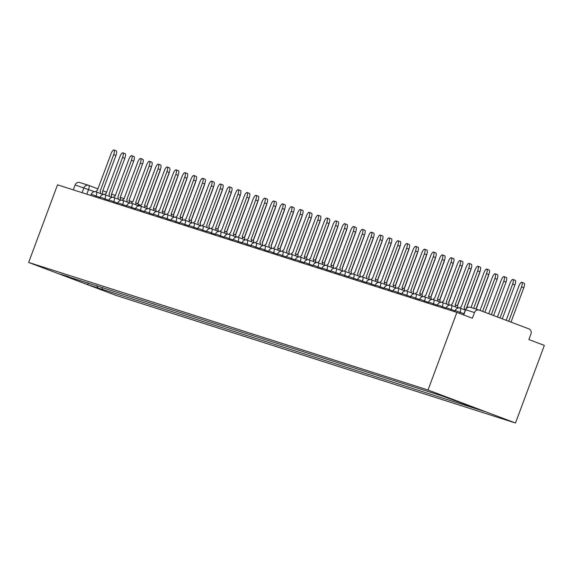 <?xml version="1.0" encoding="UTF-8"?>
<svg xmlns="http://www.w3.org/2000/svg" width="573" height="573" viewBox="0 0 573 573"><rect width="100%" height="100%" fill="white"/><g stroke="black" fill="none" stroke-linecap="round" stroke-linejoin="round"><path stroke-width="0.86" d="M479.007 310.072L470.533 307.364A3.925 3.739 107.7 0 0 470.361 307.3L479.178 310.122A3.925 3.739 107.7 0 1 479.357 310.179L528.858 328.859A3.925 3.739 107.7 0 1 530.992 333.858L528.872 339.56L544.35 345.404L515.485 423.017L428.024 390.02L28.65 262.441L57.515 184.821L456.889 312.4L428.024 390.02M28.65 262.441L116.111 295.439L515.485 423.017M479.178 310.122A3.925 3.739 107.7 0 0 474.487 312.543L465.656 309.757M456.889 312.4L472.367 318.244L474.487 312.543M73.294 189.864L75.113 184.964A3.925 3.739 -72.3 0 1 79.984 182.601L88.457 185.308M96.816 285.655L97.775 287.904L88.213 284.845L58.826 273.758L68.681 276.673M97.775 287.904L485.31 411.7L442.249 396.007L68.388 276.816M102.61 287.51L101.887 289.451M475.748 408.642L475.468 407.983M88.213 284.845L87.769 282.768M100.397 193.473A3.925 1.196 -69.3 0 0 100.096 191.439A3.925 1.196 -69.3 0 0 100.074 191.432L113.669 154.624A4.512 1.375 -69.3 0 0 113.955 149.983A4.512 1.375 -69.3 0 0 111.055 153.786L97.288 190.544A3.925 1.196 -69.3 0 0 95.791 191.783M113.955 149.983L116.226 150.842A4.512 1.375 110.7 0 1 115.947 155.484L102.266 192.263M102.366 192.299L102.352 192.292A3.925 1.196 110.7 0 1 102.366 192.299A3.925 1.196 110.7 0 1 102.667 194.333M151.508 166.671A4.512 1.375 110.7 0 1 150.928 168.684L137.921 203.659M109.271 196.31A3.925 1.196 -69.3 0 0 108.97 194.276A3.925 1.196 -69.3 0 0 108.949 194.268L122.55 157.46A4.512 1.375 -69.3 0 0 122.83 152.819A4.512 1.375 -69.3 0 0 119.929 156.622L106.163 193.38A3.925 1.196 -69.3 0 0 104.666 194.619M122.83 152.819L125.107 153.671A4.512 1.375 110.7 0 1 124.821 158.313L111.141 195.099M111.241 195.135L111.226 195.128A3.925 1.196 110.7 0 1 111.241 195.135A3.925 1.196 110.7 0 1 111.549 197.169M118.153 199.146A3.925 1.196 -69.3 0 0 117.845 197.112A3.925 1.196 -69.3 0 0 117.83 197.105L131.425 160.297A4.512 1.375 -69.3 0 0 131.711 155.655A4.512 1.375 -69.3 0 0 128.81 159.459L115.044 196.217A3.925 1.196 -69.3 0 0 113.547 197.456M131.711 155.655L133.982 156.508A4.512 1.375 110.7 0 1 133.695 161.149L120.022 197.929M120.122 197.971L120.101 197.964A3.925 1.196 110.7 0 1 120.122 197.971A3.925 1.196 110.7 0 1 120.423 200.006M160.383 169.508A4.512 1.375 110.7 0 1 159.803 171.52L146.795 206.495M169.264 172.344A4.512 1.375 110.7 0 1 168.684 174.35L155.677 209.331M127.027 201.983A3.925 1.196 -69.3 0 0 126.726 199.948A3.925 1.196 -69.3 0 0 126.705 199.941L140.299 163.133A4.512 1.375 -69.3 0 0 140.586 158.492A4.512 1.375 -69.3 0 0 137.685 162.295L123.918 199.053A3.925 1.196 -69.3 0 0 122.421 200.292M140.586 158.492L142.863 159.344A4.512 1.375 110.7 0 1 142.577 163.985L128.896 200.765M128.997 200.808L128.982 200.801A3.925 1.196 110.7 0 1 128.997 200.808A3.925 1.196 110.7 0 1 129.305 202.842M135.908 204.819A3.925 1.196 -69.3 0 0 135.6 202.785L149.181 165.962A4.512 1.375 -69.3 0 0 149.467 161.321A4.512 1.375 -69.3 0 0 146.559 165.131L132.793 201.889A3.925 1.196 -69.3 0 0 131.303 203.129M149.467 161.321L151.738 162.18A4.512 1.375 110.7 0 1 151.451 166.822L137.778 203.601M135.622 202.792L137.857 203.637A3.925 1.196 110.7 0 1 137.878 203.644A3.925 1.196 110.7 0 1 138.179 205.678M135.6 202.785A3.925 1.196 -69.3 0 0 135.586 202.778L137.878 203.644M144.783 207.655A3.925 1.196 -69.3 0 0 144.482 205.621A3.925 1.196 -69.3 0 0 144.46 205.614L158.055 168.799A4.512 1.375 -69.3 0 0 158.341 164.157A4.512 1.375 -69.3 0 0 155.441 167.968L141.674 204.726A3.925 1.196 -69.3 0 0 140.177 205.958M158.341 164.157L160.619 165.017A4.512 1.375 110.7 0 1 160.333 169.658L146.652 206.438M144.496 205.628L146.738 206.473A3.925 1.196 110.7 0 1 146.752 206.481A3.925 1.196 110.7 0 1 147.06 208.515M178.139 175.18A4.512 1.375 110.7 0 1 177.558 177.186L164.551 212.168M187.02 178.017A4.512 1.375 110.7 0 1 186.44 180.022L173.433 215.004M195.894 180.853A4.512 1.375 110.7 0 1 195.314 182.859L182.307 217.84M153.664 210.492A3.925 1.196 -69.3 0 0 153.356 208.457L166.936 171.635A4.512 1.375 -69.3 0 0 167.216 166.994A4.512 1.375 -69.3 0 0 164.315 170.804L150.549 207.562A3.925 1.196 -69.3 0 0 149.059 208.794M167.216 166.994L169.493 167.853A4.512 1.375 110.7 0 1 169.207 172.494L155.534 209.274M153.378 208.465L155.612 209.31A3.925 1.196 110.7 0 1 155.634 209.317A3.925 1.196 110.7 0 1 155.935 211.351M153.356 208.457A3.925 1.196 -69.3 0 0 153.342 208.45L155.634 209.317M204.776 183.689A4.512 1.375 110.7 0 1 204.196 185.695L191.181 220.677M162.539 213.328A3.925 1.196 -69.3 0 0 162.238 211.294L175.811 174.471A4.512 1.375 -69.3 0 0 176.097 169.83A4.512 1.375 -69.3 0 0 173.196 173.633L159.43 210.391A3.925 1.196 -69.3 0 0 157.933 211.63M176.097 169.83L178.368 170.69A4.512 1.375 110.7 0 1 178.088 175.331L164.408 212.11M162.252 211.301L164.494 212.146A3.925 1.196 110.7 0 1 164.508 212.146A3.925 1.196 110.7 0 1 164.809 214.187M162.238 211.294A3.925 1.196 -69.3 0 0 162.216 211.287L164.508 212.146M213.65 186.526A4.512 1.375 110.7 0 1 213.07 188.531L200.063 223.513M171.413 216.164A3.925 1.196 -69.3 0 0 171.112 214.13L184.692 177.308A4.512 1.375 -69.3 0 0 184.972 172.666A4.512 1.375 -69.3 0 0 182.071 176.47L168.304 213.228A3.925 1.196 -69.3 0 0 166.815 214.467M184.972 172.666L187.249 173.526A4.512 1.375 110.7 0 1 186.963 178.167L173.282 214.947M173.39 214.982L171.112 214.13A3.925 1.196 -69.3 0 0 171.098 214.123L173.368 214.982A3.925 1.196 110.7 0 1 173.39 214.982A3.925 1.196 110.7 0 1 173.691 217.024M222.532 189.362A4.512 1.375 110.7 0 1 221.952 191.368L208.937 226.349M180.294 219.001A3.925 1.196 -69.3 0 0 179.986 216.966A3.925 1.196 -69.3 0 0 179.972 216.959L193.567 180.144A4.512 1.375 -69.3 0 0 193.853 175.503A4.512 1.375 -69.3 0 0 190.952 179.306L177.186 216.064A3.925 1.196 -69.3 0 0 175.689 217.303M193.853 175.503L196.124 176.362A4.512 1.375 110.7 0 1 195.844 181.004L182.164 217.783M180.008 216.974L182.243 217.812A3.925 1.196 110.7 0 1 182.264 217.819A3.925 1.196 110.7 0 1 182.565 219.86M231.406 192.199A4.512 1.375 110.7 0 1 230.826 194.204L217.819 229.186M189.169 221.837A3.925 1.196 -69.3 0 0 188.868 219.796A3.925 1.196 -69.3 0 0 188.846 219.796L202.441 182.98A4.512 1.375 -69.3 0 0 202.727 178.339A4.512 1.375 -69.3 0 0 199.827 182.142L186.06 218.9A3.925 1.196 -69.3 0 0 184.563 220.139M202.727 178.339L205.005 179.199A4.512 1.375 110.7 0 1 204.719 183.84L191.038 220.619M188.882 219.803L191.124 220.648A3.925 1.196 110.7 0 1 191.138 220.655A3.925 1.196 110.7 0 1 191.446 222.689M240.28 195.035A4.512 1.375 110.7 0 1 239.7 197.04L226.693 232.022M198.05 224.673A3.925 1.196 -69.3 0 0 197.742 222.632A3.925 1.196 -69.3 0 0 197.728 222.632L211.322 185.817A4.512 1.375 -69.3 0 0 211.609 181.175A4.512 1.375 -69.3 0 0 208.701 184.979L194.942 221.737A3.925 1.196 -69.3 0 0 193.445 222.976M211.609 181.175L213.879 182.035A4.512 1.375 110.7 0 1 213.593 186.676L199.92 223.456M200.02 223.491L199.998 223.484A3.925 1.196 110.7 0 1 200.02 223.491A3.925 1.196 110.7 0 1 200.321 225.526M249.162 197.864A4.512 1.375 110.7 0 1 248.582 199.877L235.575 234.858M206.925 227.51A3.925 1.196 -69.3 0 0 206.624 225.468A3.925 1.196 -69.3 0 0 206.602 225.461L220.197 188.653A4.512 1.375 -69.3 0 0 220.483 184.012A4.512 1.375 -69.3 0 0 217.582 187.815L203.816 224.573A3.925 1.196 -69.3 0 0 202.319 225.812M220.483 184.012L222.761 184.871A4.512 1.375 110.7 0 1 222.474 189.513L208.794 226.292M208.894 226.328L208.88 226.321A3.925 1.196 110.7 0 1 208.894 226.328A3.925 1.196 110.7 0 1 209.202 228.362M258.036 200.7A4.512 1.375 110.7 0 1 257.456 202.713L244.449 237.695M215.806 230.339A3.925 1.196 -69.3 0 0 215.498 228.305L229.078 191.489A4.512 1.375 -69.3 0 0 229.365 186.848A4.512 1.375 -69.3 0 0 226.457 190.651L212.69 227.409A3.925 1.196 -69.3 0 0 211.201 228.648M229.365 186.848L231.635 187.708A4.512 1.375 110.7 0 1 231.349 192.349L217.676 229.128M215.52 228.312L217.754 229.157A3.925 1.196 110.7 0 1 217.776 229.164A3.925 1.196 110.7 0 1 218.077 231.198M215.498 228.305A3.925 1.196 -69.3 0 0 215.484 228.298L217.776 229.164M266.918 203.537A4.512 1.375 110.7 0 1 266.338 205.549L253.323 240.531M224.68 233.175A3.925 1.196 -69.3 0 0 224.38 231.141L237.953 194.326A4.512 1.375 -69.3 0 0 238.239 189.684A4.512 1.375 -69.3 0 0 235.338 193.488L221.572 230.246A3.925 1.196 -69.3 0 0 220.075 231.485M238.239 189.684L240.51 190.544A4.512 1.375 110.7 0 1 240.23 195.185L226.55 231.965M224.394 231.148L226.636 231.993A3.925 1.196 110.7 0 1 226.65 232.001A3.925 1.196 110.7 0 1 226.958 234.035M224.38 231.141A3.925 1.196 -69.3 0 0 224.358 231.134L226.65 232.001M275.792 206.373A4.512 1.375 110.7 0 1 275.212 208.386L262.205 243.36M233.555 236.012A3.925 1.196 -69.3 0 0 233.254 233.977L246.834 197.162A4.512 1.375 -69.3 0 0 247.113 192.521A4.512 1.375 -69.3 0 0 244.213 196.324L230.446 233.082A3.925 1.196 -69.3 0 0 228.956 234.321M247.113 192.521L249.391 193.38A4.512 1.375 110.7 0 1 249.105 198.022L235.424 234.801M233.275 233.985L235.51 234.83A3.925 1.196 110.7 0 1 235.532 234.837A3.925 1.196 110.7 0 1 235.832 236.871M233.254 233.977A3.925 1.196 -69.3 0 0 233.24 233.97L235.532 234.837M284.674 209.209A4.512 1.375 110.7 0 1 284.093 211.222L271.079 246.197M242.436 238.848A3.925 1.196 -69.3 0 0 242.135 236.814A3.925 1.196 -69.3 0 0 242.114 236.807L255.708 199.998A4.512 1.375 -69.3 0 0 255.995 195.357A4.512 1.375 -69.3 0 0 253.094 199.16L239.328 235.918A3.925 1.196 -69.3 0 0 237.831 237.158M255.995 195.357L258.265 196.21A4.512 1.375 110.7 0 1 257.986 200.851L244.306 237.637M242.15 236.821L244.392 237.666A3.925 1.196 110.7 0 1 244.406 237.673A3.925 1.196 110.7 0 1 244.707 239.707M293.548 212.046A4.512 1.375 110.7 0 1 292.968 214.058L279.961 249.033M251.311 241.684A3.925 1.196 -69.3 0 0 251.01 239.65L264.59 202.835A4.512 1.375 -69.3 0 0 264.869 198.194A4.512 1.375 -69.3 0 0 261.968 201.997L248.202 238.755A3.925 1.196 -69.3 0 0 246.705 239.994M264.869 198.194L267.147 199.046A4.512 1.375 110.7 0 1 266.86 203.687L253.18 240.467M253.28 240.51L251.01 239.65A3.925 1.196 -69.3 0 0 250.995 239.643L253.266 240.502A3.925 1.196 110.7 0 1 253.28 240.51A3.925 1.196 110.7 0 1 253.588 242.544M302.422 214.882A4.512 1.375 110.7 0 1 301.842 216.888L288.835 251.869M260.192 244.521A3.925 1.196 -69.3 0 0 259.884 242.486A3.925 1.196 -69.3 0 0 259.87 242.479L273.464 205.664A4.512 1.375 -69.3 0 0 273.751 201.023A4.512 1.375 -69.3 0 0 270.85 204.833L257.084 241.591A3.925 1.196 -69.3 0 0 255.587 242.83M273.751 201.023L276.021 201.882A4.512 1.375 110.7 0 1 275.735 206.524L262.062 243.303M262.162 243.346L262.14 243.339A3.925 1.196 110.7 0 1 262.162 243.346A3.925 1.196 110.7 0 1 262.463 245.38M311.304 217.719A4.512 1.375 110.7 0 1 310.724 219.724L297.716 254.706M269.066 247.357A3.925 1.196 -69.3 0 0 268.766 245.323A3.925 1.196 -69.3 0 0 268.744 245.316L282.339 208.5A4.512 1.375 -69.3 0 0 282.625 203.859A4.512 1.375 -69.3 0 0 279.724 207.67L265.958 244.427A3.925 1.196 -69.3 0 0 264.461 245.667M282.625 203.859L284.903 204.719A4.512 1.375 110.7 0 1 284.616 209.36L270.936 246.139M271.036 246.182L271.022 246.175A3.925 1.196 110.7 0 1 271.036 246.182A3.925 1.196 110.7 0 1 271.344 248.216M320.178 220.555A4.512 1.375 110.7 0 1 319.598 222.56L306.591 257.542M277.948 250.193A3.925 1.196 -69.3 0 0 277.64 248.159A3.925 1.196 -69.3 0 0 277.626 248.152L291.22 211.337A4.512 1.375 -69.3 0 0 291.507 206.695A4.512 1.375 -69.3 0 0 288.599 210.506L274.839 247.264A3.925 1.196 -69.3 0 0 273.342 248.496M291.507 206.695L293.777 207.555A4.512 1.375 110.7 0 1 293.491 212.196L279.817 248.976M277.661 248.166L279.896 249.011A3.925 1.196 110.7 0 1 279.918 249.019A3.925 1.196 110.7 0 1 280.218 251.053M329.06 223.391A4.512 1.375 110.7 0 1 328.479 225.397L315.472 260.378M286.822 253.03A3.925 1.196 -69.3 0 0 286.521 250.995A3.925 1.196 -69.3 0 0 286.5 250.988L300.094 214.173A4.512 1.375 -69.3 0 0 300.381 209.532A4.512 1.375 -69.3 0 0 297.48 213.342L283.714 250.1A3.925 1.196 -69.3 0 0 282.217 251.332M300.381 209.532L302.659 210.391A4.512 1.375 110.7 0 1 302.372 215.033L288.692 251.812M288.792 251.855L288.778 251.848A3.925 1.196 110.7 0 1 288.792 251.855A3.925 1.196 110.7 0 1 289.1 253.889M337.934 226.228A4.512 1.375 110.7 0 1 337.354 228.233L324.347 263.215M295.704 255.866A3.925 1.196 -69.3 0 0 295.396 253.832L308.976 217.009A4.512 1.375 -69.3 0 0 309.262 212.368A4.512 1.375 -69.3 0 0 306.354 216.171L292.588 252.929A3.925 1.196 -69.3 0 0 291.098 254.168M309.262 212.368L311.533 213.228A4.512 1.375 110.7 0 1 311.246 217.869L297.573 254.648M295.417 253.839L297.652 254.684A3.925 1.196 110.7 0 1 297.674 254.684A3.925 1.196 110.7 0 1 297.974 256.725M295.396 253.832A3.925 1.196 -69.3 0 0 295.382 253.825L297.674 254.684M346.815 229.064A4.512 1.375 110.7 0 1 346.235 231.069L333.221 266.051M304.578 258.702A3.925 1.196 -69.3 0 0 304.277 256.668L317.85 219.846A4.512 1.375 -69.3 0 0 318.137 215.204A4.512 1.375 -69.3 0 0 315.236 219.008L301.47 255.766A3.925 1.196 -69.3 0 0 299.973 257.005M318.137 215.204L320.407 216.064A4.512 1.375 110.7 0 1 320.128 220.705L306.448 257.485M304.292 256.675L306.534 257.521A3.925 1.196 110.7 0 1 306.548 257.521A3.925 1.196 110.7 0 1 306.849 259.562M304.277 256.668A3.925 1.196 -69.3 0 0 304.256 256.661L306.548 257.521M355.69 231.9A4.512 1.375 110.7 0 1 355.11 233.906L342.102 268.887M313.452 261.539A3.925 1.196 -69.3 0 0 313.152 259.505L326.732 222.682A4.512 1.375 -69.3 0 0 327.011 218.041A4.512 1.375 -69.3 0 0 324.11 221.844L310.344 258.602A3.925 1.196 -69.3 0 0 308.854 259.841M327.011 218.041L329.289 218.9A4.512 1.375 110.7 0 1 329.002 223.542L315.322 260.321M313.166 259.512L315.408 260.35A3.925 1.196 110.7 0 1 315.429 260.357A3.925 1.196 110.7 0 1 315.73 262.398M313.152 259.505A3.925 1.196 -69.3 0 0 313.137 259.497L315.429 260.357M364.571 234.737A4.512 1.375 110.7 0 1 363.991 236.742L350.977 271.724M322.334 264.375A3.925 1.196 -69.3 0 0 322.026 262.334L335.606 225.518A4.512 1.375 -69.3 0 0 335.893 220.877A4.512 1.375 -69.3 0 0 332.992 224.68L319.225 261.438A3.925 1.196 -69.3 0 0 317.729 262.678M335.893 220.877L338.163 221.737A4.512 1.375 110.7 0 1 337.884 226.378L324.203 263.157M322.047 262.341L324.282 263.186A3.925 1.196 110.7 0 1 324.304 263.193A3.925 1.196 110.7 0 1 324.605 265.227M322.026 262.334A3.925 1.196 -69.3 0 0 322.012 262.334L324.304 263.193M373.446 237.573A4.512 1.375 110.7 0 1 372.865 239.578L359.858 274.56M331.208 267.211A3.925 1.196 -69.3 0 0 330.908 265.17A3.925 1.196 -69.3 0 0 330.886 265.17L344.488 228.355A4.512 1.375 -69.3 0 0 344.767 223.714A4.512 1.375 -69.3 0 0 341.866 227.517L328.1 264.275A3.925 1.196 -69.3 0 0 326.603 265.514M344.767 223.714L347.045 224.573A4.512 1.375 110.7 0 1 346.758 229.214L333.078 265.994M330.922 265.177L333.164 266.022A3.925 1.196 110.7 0 1 333.178 266.03A3.925 1.196 110.7 0 1 333.486 268.064M382.32 240.402A4.512 1.375 110.7 0 1 381.74 242.415L368.733 277.396M340.09 270.048A3.925 1.196 -69.3 0 0 339.782 268.006A3.925 1.196 -69.3 0 0 339.768 267.999L353.362 231.191A4.512 1.375 -69.3 0 0 353.648 226.55A4.512 1.375 -69.3 0 0 350.74 230.353L336.981 267.111A3.925 1.196 -69.3 0 0 335.484 268.35M353.648 226.55L355.919 227.409A4.512 1.375 110.7 0 1 355.632 232.051L341.959 268.83M342.06 268.866L342.038 268.859A3.925 1.196 110.7 0 1 342.06 268.866A3.925 1.196 110.7 0 1 342.36 270.9M391.201 243.239A4.512 1.375 110.7 0 1 390.621 245.251L377.614 280.233M348.964 272.877A3.925 1.196 -69.3 0 0 348.663 270.843A3.925 1.196 -69.3 0 0 348.642 270.836L362.236 234.028A4.512 1.375 -69.3 0 0 362.523 229.386A4.512 1.375 -69.3 0 0 359.622 233.19L345.856 269.947A3.925 1.196 -69.3 0 0 344.359 271.187M362.523 229.386L364.8 230.246A4.512 1.375 110.7 0 1 364.514 234.887L350.834 271.666M350.934 271.702L350.92 271.695A3.925 1.196 110.7 0 1 350.934 271.702A3.925 1.196 110.7 0 1 351.242 273.736M400.076 246.075A4.512 1.375 110.7 0 1 399.496 248.088L386.489 283.069M357.846 275.713A3.925 1.196 -69.3 0 0 357.538 273.679A3.925 1.196 -69.3 0 0 357.523 273.672L371.118 236.864A4.512 1.375 -69.3 0 0 371.404 232.223A4.512 1.375 -69.3 0 0 368.496 236.026L354.73 272.784A3.925 1.196 -69.3 0 0 353.24 274.023M371.404 232.223L373.675 233.082A4.512 1.375 110.7 0 1 373.388 237.723L359.715 274.503M359.815 274.539L359.794 274.531A3.925 1.196 110.7 0 1 359.815 274.539A3.925 1.196 110.7 0 1 360.116 276.573M408.957 248.911A4.512 1.375 110.7 0 1 408.377 250.924L395.363 285.898M366.72 278.55A3.925 1.196 -69.3 0 0 366.419 276.515A3.925 1.196 -69.3 0 0 366.398 276.508L379.992 239.7A4.512 1.375 -69.3 0 0 380.279 235.059A4.512 1.375 -69.3 0 0 377.378 238.862L363.611 275.62A3.925 1.196 -69.3 0 0 362.115 276.859M380.279 235.059L382.549 235.911A4.512 1.375 110.7 0 1 382.27 240.553L368.589 277.339M368.69 277.375L368.675 277.368A3.925 1.196 110.7 0 1 368.69 277.375A3.925 1.196 110.7 0 1 368.998 279.409M417.832 251.748A4.512 1.375 110.7 0 1 417.251 253.76L404.244 288.735M375.601 281.386A3.925 1.196 -69.3 0 0 375.294 279.352L388.874 242.537A4.512 1.375 -69.3 0 0 389.153 237.895A4.512 1.375 -69.3 0 0 386.252 241.699L372.486 278.457A3.925 1.196 -69.3 0 0 370.996 279.696M389.153 237.895L391.431 238.748A4.512 1.375 110.7 0 1 391.144 243.389L377.464 280.176M375.315 279.359L377.55 280.204A3.925 1.196 110.7 0 1 377.571 280.211A3.925 1.196 110.7 0 1 377.872 282.245M375.294 279.352A3.925 1.196 -69.3 0 0 375.279 279.345L377.571 280.211M426.713 254.584A4.512 1.375 110.7 0 1 426.133 256.597L413.119 291.571M384.476 284.222A3.925 1.196 -69.3 0 0 384.175 282.188A3.925 1.196 -69.3 0 0 384.154 282.181L397.748 245.373A4.512 1.375 -69.3 0 0 398.034 240.732A4.512 1.375 -69.3 0 0 395.134 244.535L381.367 281.293A3.925 1.196 -69.3 0 0 379.87 282.532M398.034 240.732L400.305 241.584A4.512 1.375 110.7 0 1 400.026 246.225L386.345 283.005M384.189 282.195L386.431 283.041A3.925 1.196 110.7 0 1 386.446 283.048A3.925 1.196 110.7 0 1 386.746 285.082M435.587 257.42A4.512 1.375 110.7 0 1 435.007 259.426L422 294.407M393.35 287.059A3.925 1.196 -69.3 0 0 393.049 285.025L406.629 248.202A4.512 1.375 -69.3 0 0 406.909 243.561A4.512 1.375 -69.3 0 0 404.008 247.371L390.242 284.129A3.925 1.196 -69.3 0 0 388.745 285.368M406.909 243.561L409.186 244.42A4.512 1.375 110.7 0 1 408.9 249.062L395.22 285.841M393.064 285.032L395.306 285.877A3.925 1.196 110.7 0 1 395.32 285.884A3.925 1.196 110.7 0 1 395.628 287.918M393.049 285.025A3.925 1.196 -69.3 0 0 393.035 285.017L395.32 285.884M444.469 260.257A4.512 1.375 110.7 0 1 443.889 262.262L430.875 297.244M402.232 289.895A3.925 1.196 -69.3 0 0 401.924 287.861L415.504 251.038A4.512 1.375 -69.3 0 0 415.79 246.397A4.512 1.375 -69.3 0 0 412.889 250.208L399.123 286.966A3.925 1.196 -69.3 0 0 397.626 288.198M415.79 246.397L418.061 247.257A4.512 1.375 110.7 0 1 417.774 251.898L404.101 288.677M401.945 287.868L404.18 288.713A3.925 1.196 110.7 0 1 404.201 288.72A3.925 1.196 110.7 0 1 404.502 290.755M401.924 287.861A3.925 1.196 -69.3 0 0 401.909 287.854L404.201 288.72M453.343 263.093A4.512 1.375 110.7 0 1 452.763 265.098L439.756 300.08M411.106 292.731A3.925 1.196 -69.3 0 0 410.805 290.697A3.925 1.196 -69.3 0 0 410.784 290.69L424.378 253.875A4.512 1.375 -69.3 0 0 424.665 249.234A4.512 1.375 -69.3 0 0 421.764 253.044L407.997 289.802A3.925 1.196 -69.3 0 0 406.501 291.034M424.665 249.234L426.942 250.093A4.512 1.375 110.7 0 1 426.656 254.734L412.975 291.514M413.076 291.557L413.061 291.55A3.925 1.196 110.7 0 1 413.076 291.557A3.925 1.196 110.7 0 1 413.384 293.591M462.218 265.929A4.512 1.375 110.7 0 1 461.637 267.935L448.63 302.916M419.988 295.568A3.925 1.196 -69.3 0 0 419.68 293.534A3.925 1.196 -69.3 0 0 419.665 293.526L433.26 256.711A4.512 1.375 -69.3 0 0 433.546 252.07A4.512 1.375 -69.3 0 0 430.638 255.88L416.879 292.631A3.925 1.196 -69.3 0 0 415.382 293.87M433.546 252.07L435.817 252.929A4.512 1.375 110.7 0 1 435.53 257.571L421.857 294.35M419.701 293.541L421.936 294.386A3.925 1.196 110.7 0 1 421.957 294.393A3.925 1.196 110.7 0 1 422.258 296.427M471.099 268.766A4.512 1.375 110.7 0 1 470.519 270.771L457.512 305.753M428.862 298.404A3.925 1.196 -69.3 0 0 428.561 296.37A3.925 1.196 -69.3 0 0 428.54 296.363L442.134 259.548A4.512 1.375 -69.3 0 0 442.42 254.906A4.512 1.375 -69.3 0 0 439.52 258.709L425.753 295.467A3.925 1.196 -69.3 0 0 424.256 296.707M442.42 254.906L444.698 255.766A4.512 1.375 110.7 0 1 444.412 260.407L430.731 297.186M430.832 297.222L428.561 296.37L430.817 297.222A3.925 1.196 110.7 0 1 430.832 297.222A3.925 1.196 110.7 0 1 431.14 299.264M479.973 271.602A4.512 1.375 110.7 0 1 479.393 273.608L466.565 308.102M437.743 301.24A3.925 1.196 -69.3 0 0 437.435 299.206A3.925 1.196 -69.3 0 0 437.421 299.199L451.015 262.384A4.512 1.375 -69.3 0 0 451.302 257.743A4.512 1.375 -69.3 0 0 448.394 261.546L434.628 298.304A3.925 1.196 -69.3 0 0 433.138 299.543M451.302 257.743L453.572 258.602A4.512 1.375 110.7 0 1 453.286 263.243L439.613 300.023M439.713 300.059L437.435 299.206L439.692 300.059A3.925 1.196 110.7 0 1 439.713 300.059A3.925 1.196 110.7 0 1 440.014 302.1M488.855 274.438A4.512 1.375 110.7 0 1 488.275 276.444L476.113 309.141M446.618 304.077A3.925 1.196 -69.3 0 0 446.317 302.043A3.925 1.196 -69.3 0 0 446.295 302.035L459.89 265.22A4.512 1.375 -69.3 0 0 460.176 260.579A4.512 1.375 -69.3 0 0 457.275 264.382L443.509 301.14A3.925 1.196 -69.3 0 0 442.012 302.379M460.176 260.579L462.447 261.438A4.512 1.375 110.7 0 1 462.167 266.08L448.487 302.859M448.587 302.895L448.573 302.888A3.925 1.196 110.7 0 1 448.587 302.895A3.925 1.196 110.7 0 1 448.895 304.936M482.609 311.411L494.879 278.421A4.512 1.375 -69.3 0 0 495.158 273.779A4.512 1.375 -69.3 0 0 492.257 277.583L480.038 310.437M495.158 273.779L497.436 274.639A4.512 1.375 110.7 0 1 497.149 279.28L484.88 312.264M455.492 306.913A3.925 1.196 -69.3 0 0 455.191 304.872L468.771 268.057A4.512 1.375 -69.3 0 0 469.051 263.415A4.512 1.375 -69.3 0 0 466.15 267.219L452.384 303.976A3.925 1.196 -69.3 0 0 450.894 305.216M469.051 263.415L471.328 264.275A4.512 1.375 110.7 0 1 471.042 268.916L457.361 305.696M455.206 304.879L457.447 305.724A3.925 1.196 110.7 0 1 457.469 305.731A3.925 1.196 110.7 0 1 457.77 307.765M455.191 304.872A3.925 1.196 -69.3 0 0 455.177 304.872L457.469 305.731M491.319 314.699L503.753 281.257A4.512 1.375 -69.3 0 0 504.039 276.616A4.512 1.375 -69.3 0 0 501.139 280.419L488.748 313.725M504.039 276.616L506.31 277.475A4.512 1.375 110.7 0 1 506.031 282.117L493.589 315.551M464.374 309.749A3.925 1.196 -69.3 0 0 464.066 307.708L477.646 270.893A4.512 1.375 -69.3 0 0 477.932 266.252A4.512 1.375 -69.3 0 0 475.031 270.055L461.265 306.813A3.925 1.196 -69.3 0 0 459.768 308.052M477.932 266.252L480.203 267.111A4.512 1.375 110.7 0 1 479.923 271.752L466.307 308.353M500.028 317.979L512.634 284.093A4.512 1.375 -69.3 0 0 512.914 279.452A4.512 1.375 -69.3 0 0 510.013 283.255L497.457 317.012M512.914 279.452L515.191 280.312A4.512 1.375 110.7 0 1 514.905 284.953L502.299 318.839M473.649 308.353L486.527 273.729A4.512 1.375 -69.3 0 0 486.806 269.088L489.084 269.947A4.512 1.375 110.7 0 1 488.798 274.589L475.962 309.091M486.806 269.088A4.512 1.375 -69.3 0 0 483.906 272.891L471.027 307.515M508.738 321.267L521.509 286.93A4.512 1.375 -69.3 0 0 521.795 282.288A4.512 1.375 -69.3 0 0 518.887 286.092L506.167 320.3M521.795 282.288L524.066 283.148A4.512 1.375 110.7 0 1 523.779 287.789L511.009 322.126M463.98 313.725L455.413 310.595M455.105 310.895L446.532 307.765M446.224 308.059L437.657 304.929M437.349 305.223L428.776 302.093M428.468 302.386L419.902 299.256M419.594 299.55L411.02 296.42M410.712 296.714L402.146 293.584M401.838 293.877L393.271 290.747M392.963 291.041L384.39 287.911M384.082 288.205L375.516 285.075M375.208 285.368L366.634 282.238M366.326 282.532L357.76 279.402M357.452 279.696L348.878 276.566M340.018 273.701L344.652 275.384A3.925 1.196 -69.3 0 0 344.903 271.344A3.925 1.196 -69.3 0 0 344.882 271.337M339.696 274.023L331.122 270.893M330.822 271.187L322.248 268.064M321.94 268.357L313.374 265.227M313.066 265.521L304.492 262.391M304.184 262.685L295.618 259.555M295.31 259.848L286.736 256.718M286.428 257.012L277.862 253.882M277.554 254.176L268.981 251.046M268.673 251.339L260.106 248.209M259.798 248.503L251.232 245.373M250.924 245.667L242.35 242.537M242.042 242.83L233.476 239.7M233.168 239.994L224.595 236.864M224.287 237.158L215.72 234.028M215.412 234.321L206.839 231.191M197.979 228.326L202.613 230.009A3.925 1.196 -69.3 0 0 202.863 225.97A3.925 1.196 -69.3 0 0 202.842 225.97M197.656 228.648L189.083 225.526M188.782 225.819L180.209 222.689M179.901 222.983L171.334 219.853M171.026 220.147L162.453 217.017M162.145 217.31L153.578 214.18M153.27 214.474L144.697 211.344M144.389 211.638L135.822 208.508M135.514 208.801L126.941 205.671M126.633 205.965L118.067 202.835M117.759 203.129L109.192 199.998M100.325 197.133L104.959 198.817A3.925 1.196 -69.3 0 0 105.21 194.777A3.925 1.196 -69.3 0 0 105.188 194.77M100.003 197.456L91.436 194.326M94.531 191.711L75.113 184.964M86.817 194.183L88.571 189.462A3.925 1.196 110.7 0 0 88.822 185.43A3.925 3.739 107.7 0 0 83.937 187.779L82.118 192.678M88.836 185.437L97.997 188.889L88.822 185.43A3.925 1.196 110.7 0 1 88.822 185.43A3.925 3.925 0 0 0 88.629 185.358L79.812 182.543M102.839 190.716L106.707 192.177L102.839 190.716M111.549 194.003L115.417 195.465L111.549 194.003M120.258 197.291L124.126 198.752L120.258 197.291M132.492 201.904L128.968 200.579L132.485 201.904M140.306 205.764A3.925 3.925 0 0 0 138.322 204.11L138.308 204.103A3.925 1.196 110.7 0 1 138.322 204.11A3.925 1.196 110.7 0 1 138.673 205.865M459.618 313.431L460.062 312.249A3.925 1.196 -69.3 0 0 460.305 308.21A3.925 1.196 -69.3 0 0 460.291 308.21A3.925 3.925 0 0 0 455.241 310.516L454.79 311.733M450.793 310.451L451.18 309.413A3.925 1.196 -69.3 0 0 451.431 305.373A3.925 1.196 -69.3 0 0 451.409 305.373A3.925 3.925 0 0 0 446.367 307.68L445.916 308.897M441.919 307.615L442.306 306.576A3.925 1.196 -69.3 0 0 442.549 302.544A3.925 1.196 -69.3 0 0 442.535 302.537A3.925 3.925 0 0 0 437.486 304.843L437.034 306.061M433.038 304.779L433.424 303.74A3.925 1.196 -69.3 0 0 433.675 299.708A3.925 1.196 -69.3 0 0 433.654 299.7M424.163 301.942L424.55 300.904A3.925 1.196 -69.3 0 0 424.801 296.871A3.925 1.196 -69.3 0 0 424.779 296.864M415.282 299.113L415.676 298.067A3.925 1.196 -69.3 0 0 415.919 294.035A3.925 1.196 -69.3 0 0 415.905 294.028M406.407 296.277L406.794 295.231A3.925 1.196 -69.3 0 0 407.045 291.199A3.925 1.196 -69.3 0 0 407.023 291.191M397.533 293.44L397.92 292.395A3.925 1.196 -69.3 0 0 398.163 288.362A3.925 1.196 -69.3 0 0 398.149 288.355A3.925 3.925 0 0 0 393.099 290.669L392.648 291.879M388.652 290.604L389.038 289.558A3.925 1.196 -69.3 0 0 389.289 285.526A3.925 1.196 -69.3 0 0 389.268 285.519A3.925 3.925 0 0 0 384.225 287.832L383.774 289.043M379.777 287.768L380.164 286.722A3.925 1.196 -69.3 0 0 380.408 282.69A3.925 1.196 -69.3 0 0 380.393 282.682M370.896 284.931L371.283 283.893A3.925 1.196 -69.3 0 0 371.533 279.853A3.925 1.196 -69.3 0 0 371.512 279.846A3.925 3.925 0 0 0 366.469 282.16L366.018 283.37M362.021 282.095L362.408 281.057A3.925 1.196 -69.3 0 0 362.652 277.017A3.925 1.196 -69.3 0 0 362.637 277.01A3.925 3.925 0 0 0 357.588 279.323L357.137 280.534M353.14 279.259L353.527 278.22A3.925 1.196 -69.3 0 0 353.777 274.181A3.925 1.196 -69.3 0 0 353.763 274.173M348.57 276.859L344.652 275.384L344.266 276.422M335.391 273.586L335.778 272.547A3.925 1.196 -69.3 0 0 336.022 268.508A3.925 1.196 -69.3 0 0 336.007 268.501M326.51 270.75L326.897 269.711A3.925 1.196 -69.3 0 0 327.147 265.671A3.925 1.196 -69.3 0 0 327.126 265.671M317.635 267.913L318.022 266.875A3.925 1.196 -69.3 0 0 318.266 262.835A3.925 1.196 -69.3 0 0 318.251 262.835A3.925 3.925 0 0 0 313.202 265.141L312.751 266.359M308.754 265.077L309.141 264.038A3.925 1.196 -69.3 0 0 309.391 260.006A3.925 1.196 -69.3 0 0 309.37 259.999A3.925 3.925 0 0 0 304.327 262.305L303.876 263.523M299.88 262.241L300.266 261.202A3.925 1.196 -69.3 0 0 300.51 257.17A3.925 1.196 -69.3 0 0 300.496 257.162A3.925 3.925 0 0 0 295.446 259.469L294.995 260.686M290.998 259.411L291.385 258.366A3.925 1.196 -69.3 0 0 291.636 254.333A3.925 1.196 -69.3 0 0 291.614 254.326A3.925 3.925 0 0 0 286.572 256.632L286.12 257.85M282.124 256.575L282.51 255.529A3.925 1.196 -69.3 0 0 282.761 251.497A3.925 1.196 -69.3 0 0 282.74 251.49M273.242 253.739L273.636 252.693A3.925 1.196 -69.3 0 0 273.88 248.661A3.925 1.196 -69.3 0 0 273.865 248.653M264.368 250.902L264.755 249.857A3.925 1.196 -69.3 0 0 265.005 245.824A3.925 1.196 -69.3 0 0 264.984 245.817M255.494 248.066L255.88 247.02A3.925 1.196 -69.3 0 0 256.124 242.988A3.925 1.196 -69.3 0 0 256.11 242.981M246.612 245.23L246.999 244.191A3.925 1.196 -69.3 0 0 247.25 240.151A3.925 1.196 -69.3 0 0 247.228 240.144M237.738 242.393L238.124 241.355A3.925 1.196 -69.3 0 0 238.368 237.315A3.925 1.196 -69.3 0 0 238.354 237.308M228.856 239.557L229.243 238.518A3.925 1.196 -69.3 0 0 229.494 234.479A3.925 1.196 -69.3 0 0 229.472 234.472A3.925 3.925 0 0 0 224.43 236.785L223.979 237.996M219.982 236.721L220.369 235.682A3.925 1.196 -69.3 0 0 220.612 231.642A3.925 1.196 -69.3 0 0 220.598 231.635A3.925 3.925 0 0 0 215.548 233.949L215.097 235.159M211.1 233.884L211.487 232.846A3.925 1.196 -69.3 0 0 211.738 228.806A3.925 1.196 -69.3 0 0 211.724 228.799A3.925 3.925 0 0 0 206.674 231.112L206.223 232.323M206.531 231.485L202.613 230.009L202.226 231.048M193.352 228.212L193.738 227.173A3.925 1.196 -69.3 0 0 193.982 223.133A3.925 1.196 -69.3 0 0 193.968 223.133M184.47 225.375L184.857 224.337A3.925 1.196 -69.3 0 0 185.108 220.304A3.925 1.196 -69.3 0 0 185.086 220.297M175.596 222.539L175.983 221.5A3.925 1.196 -69.3 0 0 176.226 217.468A3.925 1.196 -69.3 0 0 176.212 217.461M166.714 219.703L167.101 218.664A3.925 1.196 -69.3 0 0 167.352 214.631A3.925 1.196 -69.3 0 0 167.33 214.624M157.84 216.873L158.227 215.828A3.925 1.196 -69.3 0 0 158.47 211.795A3.925 1.196 -69.3 0 0 158.456 211.788A3.925 3.925 0 0 0 153.406 214.094L152.955 215.312M148.959 214.037L149.345 212.991A3.925 1.196 -69.3 0 0 149.596 208.959A3.925 1.196 -69.3 0 0 149.574 208.952A3.925 3.925 0 0 0 144.532 211.258L144.081 212.476M140.084 211.201L140.471 210.155A3.925 1.196 -69.3 0 0 140.722 206.122A3.925 1.196 -69.3 0 0 140.7 206.115M131.203 208.364L131.589 207.319A3.925 1.196 -69.3 0 0 131.84 203.286A3.925 1.196 -69.3 0 0 131.826 203.279A3.925 3.925 0 0 0 126.776 205.592L126.325 206.803M122.328 205.528L122.715 204.482A3.925 1.196 -69.3 0 0 122.966 200.45A3.925 1.196 -69.3 0 0 122.944 200.443M113.454 202.692L113.841 201.653A3.925 1.196 -69.3 0 0 114.084 197.613A3.925 1.196 -69.3 0 0 114.07 197.606M108.884 200.292L104.959 198.817L104.573 199.855M95.698 197.019L96.085 195.98A3.925 1.196 -69.3 0 0 96.328 191.941A3.925 1.196 -69.3 0 0 96.314 191.934M463.715 314.978L465.67 309.721A3.925 3.739 107.7 0 1 470.361 307.3A3.925 3.925 0 0 0 465.491 309.671L463.543 314.914M113.669 154.624L115.947 155.484M122.55 157.46L124.821 158.313M131.425 160.297L133.695 161.149M140.299 163.133L142.577 163.985M149.181 165.962L151.451 166.822M158.055 168.799L160.333 169.658M166.936 171.635L169.207 172.494M175.811 174.471L178.088 175.331M184.692 177.308L186.963 178.167M193.567 180.144L195.844 181.004M202.441 182.98L204.719 183.84M211.322 185.817L213.593 186.676M220.197 188.653L222.474 189.513M229.078 191.489L231.349 192.349M237.953 194.326L240.23 195.185M246.834 197.162L249.105 198.022M255.708 199.998L257.986 200.851M264.59 202.835L266.86 203.687M273.464 205.664L275.735 206.524M282.339 208.5L284.616 209.36M291.22 211.337L293.491 212.196M300.094 214.173L302.372 215.033M308.976 217.009L311.246 217.869M317.85 219.846L320.128 220.705M326.732 222.682L329.002 223.542M335.606 225.518L337.884 226.378M344.488 228.355L346.758 229.214M353.362 231.191L355.632 232.051M362.236 234.028L364.514 234.887M371.118 236.864L373.388 237.723M379.992 239.7L382.27 240.553M388.874 242.537L391.144 243.389M397.748 245.373L400.026 246.225M406.629 248.202L408.9 249.062M415.504 251.038L417.774 251.898M424.378 253.875L426.656 254.734M433.26 256.711L435.53 257.571M442.134 259.548L444.412 260.407M451.015 262.384L453.286 263.243M459.89 265.22L462.167 266.08M497.149 279.28L494.879 278.421M468.771 268.057L471.042 268.916M506.031 282.117L503.753 281.257M477.646 270.893L479.923 271.752M514.905 284.953L512.634 284.093M486.527 273.729L488.798 274.589M523.779 287.789L521.509 286.93M428.16 303.224L428.611 302.007A3.925 3.925 0 0 1 433.675 299.708L440.623 302.329M419.278 300.388L419.73 299.17A3.925 3.925 0 0 1 424.801 296.871L431.741 299.493M410.404 297.552L410.855 296.334A3.925 3.925 0 0 1 415.919 294.035L422.867 296.656M401.53 294.715L401.981 293.505A3.925 3.925 0 0 1 407.045 291.199L413.985 293.82M374.892 286.206L375.344 284.996A3.925 3.925 0 0 1 380.408 282.69L387.355 285.311M348.262 277.697L348.713 276.487A3.925 3.925 0 0 1 353.777 274.181L360.725 276.802M339.381 274.861L339.832 273.65A3.925 3.925 0 0 1 344.903 271.344L351.843 273.966M330.506 272.025L330.958 270.814A3.925 3.925 0 0 1 336.022 268.508L342.969 271.129M321.632 269.195L322.083 267.978A3.925 3.925 0 0 1 327.147 265.671L334.095 268.293M277.239 255.014L277.69 253.796A3.925 3.925 0 0 1 282.761 251.497L289.702 254.118M268.365 252.177L268.816 250.967A3.925 3.925 0 0 1 273.88 248.661L280.827 251.282M259.49 249.341L259.941 248.13A3.925 3.925 0 0 1 265.005 245.824L271.946 248.446M250.609 246.505L251.06 245.294A3.925 3.925 0 0 1 256.124 242.988L263.071 245.609M241.734 243.668L242.186 242.458A3.925 3.925 0 0 1 247.25 240.151L254.197 242.773M232.853 240.832L233.304 239.621A3.925 3.925 0 0 1 238.368 237.315L245.316 239.937M197.341 229.487L197.792 228.276A3.925 3.925 0 0 1 202.863 225.97L209.804 228.591M188.467 226.657L188.918 225.44A3.925 3.925 0 0 1 193.982 223.133L200.93 225.755M179.593 223.821L180.044 222.603A3.925 3.925 0 0 1 185.108 220.304L192.055 222.918M170.711 220.985L171.162 219.767A3.925 3.925 0 0 1 176.226 217.468L183.174 220.089M161.837 218.148L162.288 216.931A3.925 3.925 0 0 1 167.352 214.631L174.299 217.253M135.199 209.639L135.651 208.429A3.925 3.925 0 0 1 140.722 206.122L147.662 208.744M117.451 203.967L117.902 202.756A3.925 3.925 0 0 1 122.966 200.45L129.906 203.071M108.569 201.13L109.02 199.92A3.925 3.925 0 0 1 114.084 197.613L121.032 200.235M99.695 198.294L100.146 197.083A3.925 3.925 0 0 1 105.21 194.777L112.158 197.399M90.813 195.457L91.265 194.247A3.925 3.925 0 0 1 96.328 191.941L103.276 194.562M138.788 205.908L131.84 203.286M156.544 211.58L149.596 208.959M165.418 214.417L158.47 211.795M218.685 231.428L211.738 228.806M227.56 234.264L220.612 231.642M236.441 237.1L229.494 234.479M298.583 256.955L291.636 254.333M307.457 259.791L300.51 257.17M316.339 262.627L309.391 260.006M325.213 265.457L318.266 262.835M369.599 279.638L362.652 277.017M378.481 282.475L371.533 279.853M396.237 288.147L389.289 285.526M405.111 290.984L398.163 288.362M449.497 305.165L442.549 302.544M458.379 307.995L451.431 305.373M465.326 310.108L460.305 308.21M144.482 205.621L146.752 206.481M179.986 216.966L182.264 217.819M188.868 219.796L191.138 220.655M242.135 236.814L244.406 237.673M277.64 248.159L279.918 249.019M330.908 265.17L333.178 266.03M384.175 282.188L386.446 283.048M419.68 293.534L421.957 294.393"/></g></svg>
